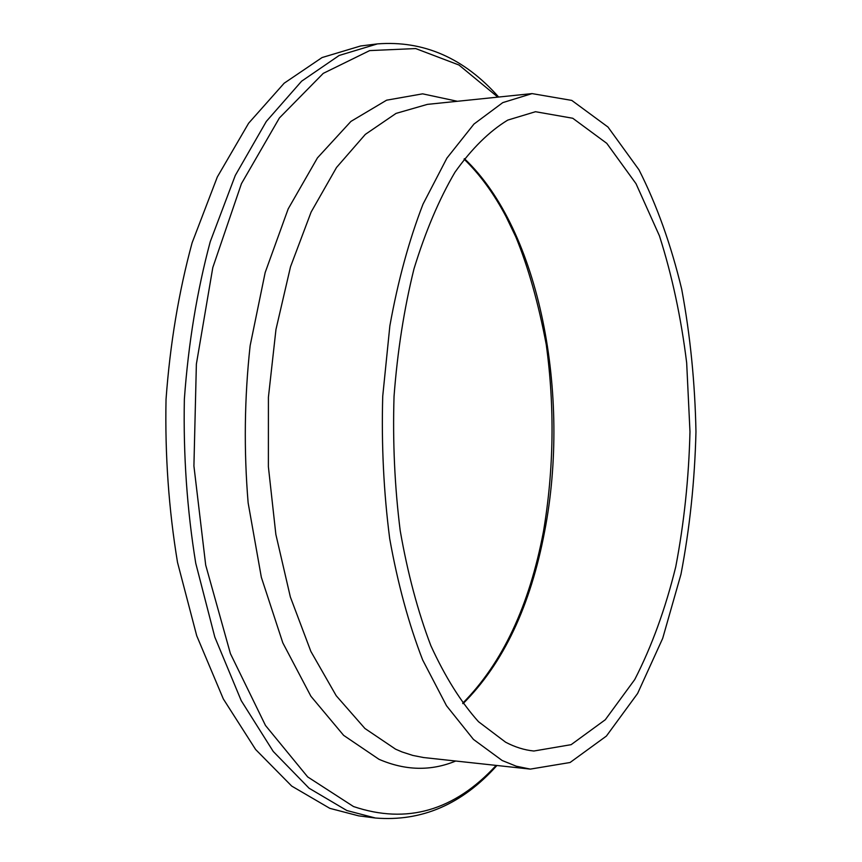 <?xml version="1.0" encoding="UTF-8"?>
<svg xmlns="http://www.w3.org/2000/svg" width="862" height="862" viewBox="0 0 862 862"><rect width="100%" height="100%" fill="white"/><g stroke="black" fill="none" stroke-linecap="round" stroke-linejoin="round"><path stroke-width="1.29" d="M377.405 43.897L339.175 55.459L301.592 81.211L266.336 121.402L235.283 175.439L210.242 241.705C196.999 291.13 188.369 343.636 184.36 399.225C183.261 455.341 187.065 510.035 195.76 563.295L214.821 637.104L241.22 700.634L273.243 751.459L309.059 788.213L346.847 810.528L375.401 818.016L358.646 815.851L329.834 808.351L291.722 786.09L255.615 749.487L223.323 698.931L196.719 635.757L177.518 562.412C168.758 509.474 164.922 455.136 166.032 399.375C170.062 344.143 178.757 291.97 192.097 242.847L217.321 176.969L248.622 123.223L284.158 83.215L322.065 57.549L360.639 45.977L377.405 43.897C423.695 40.342 464.112 58.056 498.656 97.04M502.18 760.51L473.443 739.402L446.494 705.719L422.671 659.98C408.728 623.959 397.738 583.542 389.71 538.728C383.698 492.224 381.37 444.727 382.728 396.24L389.861 325.847C397.953 280.915 409.008 240.347 423.026 204.122L446.936 158.08L473.971 124.053L502.772 102.621L532.069 93.602L571.786 100.412L607.979 127.037L638.979 169.814C656.779 204.962 671.013 244.754 681.702 289.201C690.257 335.286 695.009 382.803 695.968 431.787C694.761 480.748 689.762 528.255 680.969 574.286L662.695 638.354L637.621 693.447L606.395 736.073L570.084 762.504L530.324 769.109L516.263 766.21L502.18 760.51M505.628 742.214L478.507 721.709C461.041 702.239 445.158 676.907 430.86 645.692C417.833 611.438 407.618 573.111 400.216 530.733C394.699 486.814 392.641 442.023 394.042 396.348C397.468 351.233 404.116 308.747 413.975 268.901C425.44 231.49 439.103 199.273 454.953 172.26C471.676 148.695 489.282 131.315 507.761 120.098L535.496 111.715L572.756 118.256L606.783 143.351L636.016 183.692L659.441 235.865C672.037 275.323 681.109 317.647 686.669 362.837L689.977 431.765C688.824 478.216 684.072 523.256 675.733 566.873C665.389 608.906 651.726 646.468 634.734 679.558L605.286 719.748L571.129 744.671L533.837 751.017C524.43 750.069 515.034 747.138 505.628 742.214M530.324 769.109L423.544 757.536L412.79 755.424L402.037 751.944L395.593 749.175L364.928 728.487L336.212 695.72L310.87 651.424L290.343 596.935L275.862 534.429L268.384 466.741L268.416 397.242L275.969 329.456L290.516 266.767L311.128 212.041L336.536 167.465L365.326 134.386L396.057 113.396L427.38 104.377L532.069 93.602M455.686 761.038C430.925 771.274 405.345 770.682 378.957 759.282L343.626 735.351L310.902 696.248L282.811 642.837L261.337 577.271L248.137 502.891C243.774 450.255 244.431 397.835 250.142 345.651L265.173 272.521L288.188 208.884L317.453 157.875L350.931 121.413L386.607 100.186L422.628 93.839L457.399 101.285M496.146 765.413C454.339 810.819 406.789 824.525 353.485 806.53L307.669 776.91L265.496 725.481L230.413 653.611L205.695 565.084L193.918 465.997L196.374 364.076L212.806 267.532L241.435 183.681L279.396 117.965L323.261 73.367L369.669 50.599L415.678 48.563L458.972 65.016L497.87 97.126M464.413 158.673C540.14 230.154 570.946 395.378 544.687 531.132C530.55 605.964 503.322 663.481 463.013 703.694M375.401 818.016C421.68 821.809 462.183 804.3 496.921 765.499M464.079 159.125C479.951 174.49 493.948 193.67 506.059 216.642L515.821 236.921C528.309 267.403 538.448 303.295 546.249 344.606C554.805 407.241 553.878 469.531 543.469 531.466C529.354 605.867 502.427 663.126 462.668 703.241"/></g></svg>
